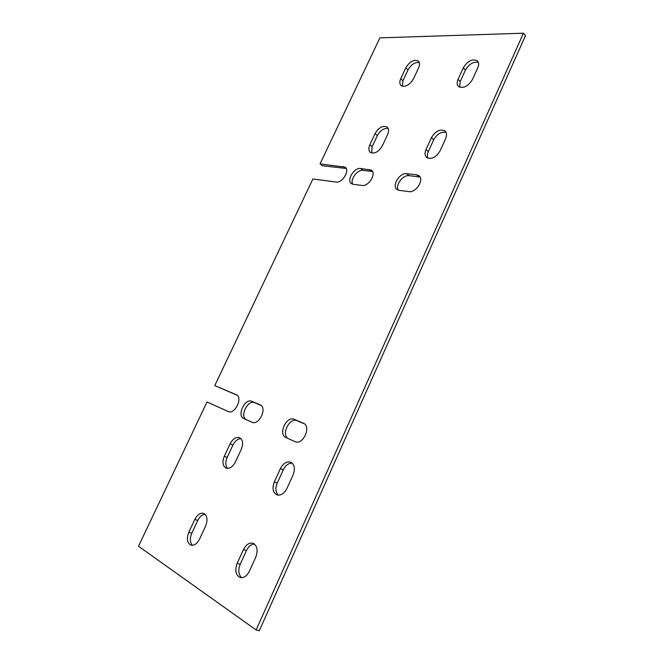 <?xml version="1.0" encoding="UTF-8"?>
<svg xmlns="http://www.w3.org/2000/svg" width="664" height="664" viewBox="0 0 664 664"><rect width="100%" height="100%" fill="white"/><g stroke="black" fill="none" stroke-linecap="round" stroke-linejoin="round"><path stroke-width="1" d="M138.494 546.248L207.019 401.944L228.2 411.497C234.832 415.008 243.24 397.512 236.293 394.715L214.787 385.577L312.877 178.989L336.1 182.044C342.342 183.314 350.277 170.183 345.106 167.154L320.048 163.892L379.883 37.873L523.448 33.2L525.506 35.64L259.267 630.8L256.13 629.97L138.494 546.248M405.812 67.794L400.741 78.651C399.379 81.788 399.521 84.112 401.139 85.623C405.48 87.358 409.605 85.083 413.514 78.8L418.627 67.794C419.947 64.732 419.831 62.457 418.278 60.98C413.896 59.212 409.746 61.486 405.812 67.794L407.995 69.919L402.932 80.751L402.284 86.22M375.06 133.613L369.856 144.744C368.362 148.246 368.561 150.811 370.454 152.446C374.712 154.098 378.679 151.882 382.364 145.814L387.61 134.526C389.062 131.115 388.88 128.6 387.07 126.998C382.771 125.305 378.771 127.513 375.06 133.613L377.343 135.597L372.164 146.702L371.632 153.01M431.417 137.705L426.014 149.541C424.52 153.135 424.786 155.832 426.819 157.625C431.666 159.626 436.107 157.335 440.141 150.745L445.586 138.734C447.03 135.24 446.789 132.609 444.855 130.858C439.958 128.799 435.476 131.082 431.417 137.705L433.683 139.805L428.305 151.608C427.176 154.172 427.052 156.38 427.906 158.223M463.314 67.803L458.06 79.323C456.707 82.519 456.89 84.942 458.608 86.577C463.547 88.685 468.161 86.328 472.461 79.497L477.765 67.803C479.068 64.698 478.902 62.341 477.275 60.739C472.287 58.59 467.639 60.947 463.314 67.803L465.464 70.06L460.227 81.556L459.662 87.208M199.557 539.102L205.599 526.104C207.94 519.87 207.317 515.646 203.732 513.438C200.337 512.608 197.357 514.6 194.801 519.406L188.825 532.204C186.426 538.554 187.074 542.853 190.767 545.111C194.112 545.874 197.042 543.866 199.557 539.102M235.405 461.978L241.289 449.329C243.439 443.743 242.899 439.883 239.662 437.767C236.052 436.746 232.865 438.771 230.117 443.826L224.291 456.284C222.083 461.986 222.647 465.921 225.992 468.079C229.553 469.033 232.691 466.999 235.405 461.978M286.956 488.405L293.114 474.843C295.331 468.834 294.584 464.642 290.882 462.269C286.798 461.082 283.312 463.19 280.407 468.593L274.323 481.931C272.032 488.073 272.813 492.356 276.664 494.771C280.673 495.875 284.109 493.75 286.956 488.405M249.423 571.148L255.756 557.196C258.171 550.423 257.308 545.8 253.167 543.326C249.357 542.38 246.12 544.463 243.456 549.568L237.189 563.288C234.699 570.202 235.596 574.916 239.887 577.439C243.622 578.294 246.8 576.203 249.423 571.148M399.139 190.336L408.899 191.622C416.079 193.05 424.636 179.263 418.826 175.628L416.577 174.773L406.766 173.669C399.645 172.441 391.362 186.044 397.105 189.564L399.139 190.336M353.231 184.302L362.046 185.455C368.611 186.783 376.77 173.404 371.375 170.167L360.618 168.465C354.103 167.32 346.193 180.517 351.522 183.662L353.231 184.302M285.935 437.551L294.907 441.601C302.767 445.71 311.707 426.628 303.531 423.267L294.285 419.333C286.541 415.531 277.851 434.248 285.877 437.526L285.935 437.551M243.854 418.561L251.922 422.204C258.977 425.923 267.575 407.862 260.205 404.866L251.897 401.33C244.933 397.885 236.558 415.614 243.804 418.536L243.854 418.561M256.13 629.97L523.448 33.2M237.073 395.221L214.787 385.577M346.234 168.49L322.38 165.726L320.048 163.892M419.308 62.532C414.925 62.026 411.157 64.491 407.995 69.919M388.183 128.434C383.958 127.953 380.339 130.343 377.343 135.597M446.042 132.377C441.186 131.464 437.07 133.945 433.683 139.805M478.37 62.391C473.357 61.445 469.058 64.001 465.464 70.06M205.01 514.226C202.105 514.55 199.69 516.617 197.756 520.451L191.805 533.209C189.688 538.446 189.912 542.488 192.485 545.335M240.932 438.663C237.729 438.796 235.064 440.929 232.931 445.063L227.138 457.496C225.221 462.119 225.37 465.754 227.586 468.402M292.185 463.132C288.541 463.082 285.562 465.315 283.262 469.838L277.203 483.135C275.17 488.256 275.527 492.256 278.266 495.145M254.453 544.048C251.183 544.264 248.519 546.439 246.46 550.589L240.219 564.267C237.969 570.135 238.451 574.617 241.663 577.705M420.055 177.047L409.099 175.661C402.982 174.599 395.047 185.198 398.251 190.136M372.537 171.528L362.959 170.374C357.406 169.386 349.878 179.57 352.725 184.202M304.444 423.839L297.049 420.702C289.662 417.025 280.922 434.447 288.134 438.539M261.027 405.397L254.636 402.683C247.996 399.346 239.604 415.855 246.078 419.565M345.745 168.407L343.404 166.523M254.636 402.683L251.897 401.33M297.049 420.702L294.285 419.333M303.813 423.416L303.315 423.167M362.959 170.374L360.618 168.465M371.823 171.395L369.483 169.469M409.099 175.661L406.766 173.669M418.909 176.79L416.577 174.773M240.219 564.267L237.189 563.288M246.46 550.589L243.456 549.568M277.203 483.135L274.323 481.931M283.262 469.838L280.407 468.593M227.138 457.496L224.291 456.284M232.931 445.063L230.117 443.826M191.805 533.209L188.825 532.204M197.756 520.451L194.801 519.406M460.227 81.556L458.06 79.323M428.305 151.608L426.014 149.541M372.164 146.702L369.856 144.744M402.932 80.751L400.741 78.651M419.308 176.043L418.826 175.628M477.789 61.295L477.275 60.739M445.37 131.347L444.855 130.858M418.685 61.395L418.278 60.98"/></g></svg>
